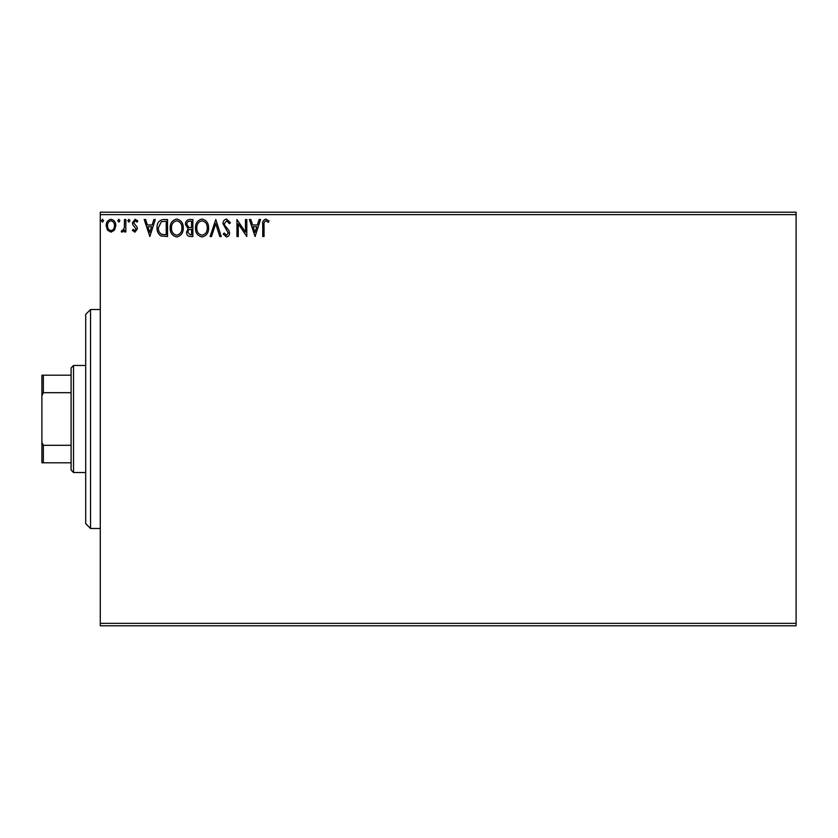 <?xml version="1.0" encoding="UTF-8"?>
<svg xmlns="http://www.w3.org/2000/svg" width="838" height="838" viewBox="0 0 838 838"><rect width="100%" height="100%" fill="white"/><g stroke="black" fill="none" stroke-linecap="round" stroke-linejoin="round"><path stroke-width="1.26" d="M114.523 230.104L110.983 232.168L107.453 230.115L106.185 225.694C106.154 222.164 107.756 220.027 110.983 219.284C114.219 220.017 115.822 222.154 115.791 225.694L114.523 230.104M125.836 219.504L125.836 231.948L124.527 231.948L124.527 230.115L122.243 232.168L121.248 231.738L121.877 230.419L122.463 230.639L124.317 227.957L124.527 219.504L125.836 219.504M134.918 232.168L132.383 230.398L133.148 229.329L134.834 230.639L136.102 228.963L132.813 224.804L132.383 222.877L135.148 219.284L137.841 220.97L137.097 222.122L135.295 220.813L133.692 222.814L136.992 226.983L137.411 228.9L134.918 232.168M163.578 219.504L167.537 219.504L167.537 236.536L160.906 235.918C158.141 234.001 156.863 231.298 157.062 227.8C156.863 222.887 159.042 220.122 163.578 219.504M192.866 219.504L192.866 236.536L190.456 236.536C187.859 236.4 186.549 234.996 186.528 232.315L188.131 228.69L185.439 224.333C185.46 221.525 186.801 219.912 189.461 219.504L192.866 219.504M215.785 219.504L221.253 236.536L219.818 236.536L215.68 223.61L211.543 236.536L210.118 236.536L215.785 219.504M245.482 219.504L246.791 219.504L246.791 236.536L238.275 223.83L238.275 236.536L236.965 236.536L236.965 219.504L245.482 232.168L245.482 219.504M264.043 225.202L264.043 236.536L262.734 236.536L262.734 225.034C262.21 221.944 263.247 219.954 265.845 219.064L269.061 221.033L268.401 222.342L265.866 220.813C264.253 221.651 263.645 223.118 264.043 225.202M100.288 214.633L100.288 212.203L796.1 212.203L796.1 214.633L100.288 214.633L100.288 623.367L796.1 623.367L796.1 625.797L100.288 625.797L100.288 623.367M796.1 214.633L796.1 623.367M255.087 236.536L249.41 219.504L250.845 219.504L252.594 224.961L257.371 224.961L259.12 219.504L260.545 219.504L255.087 236.536M226.595 219.064L230.419 222.782L229.35 223.652L226.689 220.813L224.301 223.694L224.731 225.37L228.868 230.398L229.549 232.995C229.57 235.206 228.554 236.526 226.501 236.965L223.212 234.085L224.238 233.037L226.522 235.227L228.24 233.069L222.992 223.673C223.023 221.117 224.217 219.587 226.595 219.064M208.589 227.946C208.683 232.796 206.525 235.813 202.115 236.965C197.611 235.918 195.401 232.943 195.484 228.02C195.401 223.159 197.579 220.174 202.01 219.064C206.452 220.132 208.641 223.097 208.589 227.946M183.26 227.946C183.354 232.796 181.197 235.813 176.787 236.965C172.282 235.918 170.072 232.943 170.156 228.02C170.072 223.159 172.251 220.174 176.692 219.064C181.134 220.132 183.323 223.097 183.26 227.946M149.855 236.536L144.178 219.504L145.603 219.504L147.352 224.961L152.139 224.961L153.888 219.504L155.313 219.504L149.855 236.536M129.984 220.698L128.895 222.122L127.795 220.698L128.895 219.284L129.984 220.698M119.939 220.698L118.849 222.122L117.76 220.698L118.849 219.284L119.939 220.698M103.566 220.698L102.477 222.122L101.377 220.698L102.477 219.284L103.566 220.698M253.149 226.71L254.982 232.43L256.816 226.71L253.149 226.71M196.794 228.03C196.731 231.927 198.48 234.326 202.063 235.227C205.614 234.284 207.353 231.854 207.279 227.946C207.342 224.071 205.603 221.693 202.063 220.813C198.47 221.693 196.71 224.102 196.794 228.03M190.195 234.787L191.556 234.787L191.556 229.329L190.886 229.329C188.927 229.308 187.911 230.293 187.848 232.283L190.195 234.787M190.896 227.58L191.556 227.58L191.556 221.253L190.058 221.253C187.974 221.222 186.874 222.248 186.748 224.333L188.812 227.381L190.896 227.58M171.465 228.03C171.402 231.927 173.162 234.326 176.734 235.227C180.285 234.284 182.024 231.854 181.951 227.946C182.014 224.071 180.275 221.693 176.734 220.813C173.141 221.693 171.381 224.102 171.465 228.03M166.228 234.787L166.228 221.253L161.315 221.682L158.372 227.81C158.193 230.67 159.272 232.838 161.598 234.305L166.228 234.787M147.907 226.71L149.751 232.43L151.573 226.71L147.907 226.71M107.494 225.684C107.442 228.324 108.605 229.979 110.993 230.639C113.371 229.979 114.544 228.324 114.481 225.684C114.544 223.044 113.371 221.421 110.993 220.813C108.594 221.421 107.432 223.044 107.494 225.684M90.556 528.485L85.696 523.614L85.696 314.386L90.556 309.515L90.556 528.485L100.288 528.485M73.524 472.527L71.094 470.087L71.094 367.913L73.524 365.473L73.524 472.527L85.696 472.527M73.524 365.473L85.696 365.473M71.094 462.796L41.9 462.796L41.9 375.204L43.356 375.204L43.356 392.687L41.9 395.641M41.9 442.359L43.356 445.313L43.356 462.796M71.094 445.313L43.356 445.313M71.094 392.687L43.356 392.687M71.094 375.204L43.356 375.204M90.556 309.515L100.288 309.515"/></g></svg>
